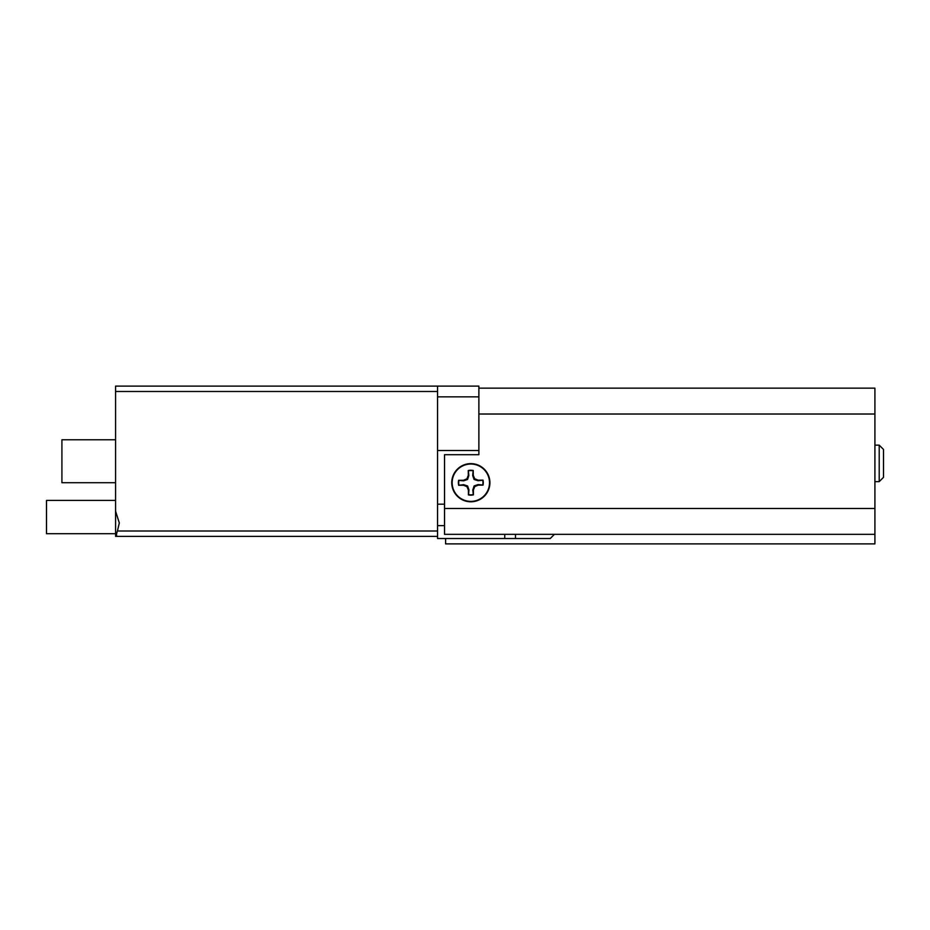 <?xml version="1.0" encoding="UTF-8"?>
<svg xmlns="http://www.w3.org/2000/svg" width="930" height="930" viewBox="0 0 930 930"><rect width="100%" height="100%" fill="white"/><g stroke="black" fill="none" stroke-linecap="round" stroke-linejoin="round"><path stroke-width="1.4" d="M445.61 538.517L445.61 543.887L874.909 543.887L874.909 534.332L444.528 534.332L444.528 454.7L478.88 454.7L478.88 450.515L437.553 450.515L437.553 396.843L478.88 396.843L478.88 450.515M883.5 449.434L879.21 445.145L883.5 449.434L883.5 477.346L879.21 481.635L879.21 445.145L874.909 445.145M554.431 534.332L550.246 538.517L504.746 538.517L504.746 534.332M437.553 536.378L115.576 536.378L115.576 511.175L119.307 522.962L117.436 531.007L437.553 531.007L437.553 538.517L504.746 538.517M437.553 525.636L444.528 525.636M115.576 511.175L115.576 386.113L478.88 386.113L478.88 396.843M115.576 536.378L117.436 536.378C116.215 536.04 116.215 534.262 117.436 531.007M115.576 482.705L61.915 482.705L61.915 439.774L115.576 439.774M437.553 386.113L437.553 391.483L115.576 391.483M437.553 531.007L437.553 391.483M458.955 485.181A12.125 12.125 0 0 1 458.92 480.415L463.582 480.845L467.558 479.485L468.86 475.497L468.36 470.836A12.125 12.125 0 0 1 473.126 470.801L472.696 475.463L474.056 479.438L478.043 480.74L482.705 480.24A12.125 12.125 0 0 1 482.74 485.007L478.078 484.577L474.102 485.937L472.8 489.924L473.3 494.586A12.125 12.125 0 0 1 468.534 494.621L468.964 489.959L467.604 485.983L463.617 484.681L458.653 485.286L463.5 485.251L466.941 486.646L468.395 490.075L468.429 494.923A12.45 12.45 0 0 0 473.405 494.888L473.37 490.04L474.765 486.588L478.194 485.146L483.042 485.111A12.45 12.45 0 0 0 483.007 480.124L478.148 480.171L474.707 478.764L473.265 475.346L473.231 470.499A12.45 12.45 0 0 0 468.243 470.534L468.29 475.381L466.883 478.822L463.466 480.275L458.618 480.31A12.45 12.45 0 0 0 458.653 485.286M470.964 501.386A18.67 18.67 0 0 1 452.154 482.844A18.67 18.67 0 0 1 470.685 464.035A18.67 18.67 0 0 1 489.506 482.565A18.67 18.67 0 0 1 470.964 501.386M467.558 479.485L466.883 478.822M467.604 485.983L466.941 486.646M474.102 485.937L474.765 486.588M474.056 479.438L474.707 478.764M451.748 482.705A19.088 19.088 0 0 0 470.824 501.793A19.088 19.088 0 0 0 489.912 482.705A19.088 19.088 0 0 0 470.824 463.628A19.088 19.088 0 0 0 451.748 482.705M874.909 534.332L874.909 388.159L478.88 388.159M115.576 533.692L46.5 533.692L46.5 500.421L115.576 500.421M515.476 534.332L515.476 538.517M437.553 504.176L444.528 504.176M874.909 414.024L478.88 414.024M874.909 508.466L444.528 508.466M879.21 481.635L874.909 481.635L879.21 481.635L883.5 477.346"/></g></svg>

